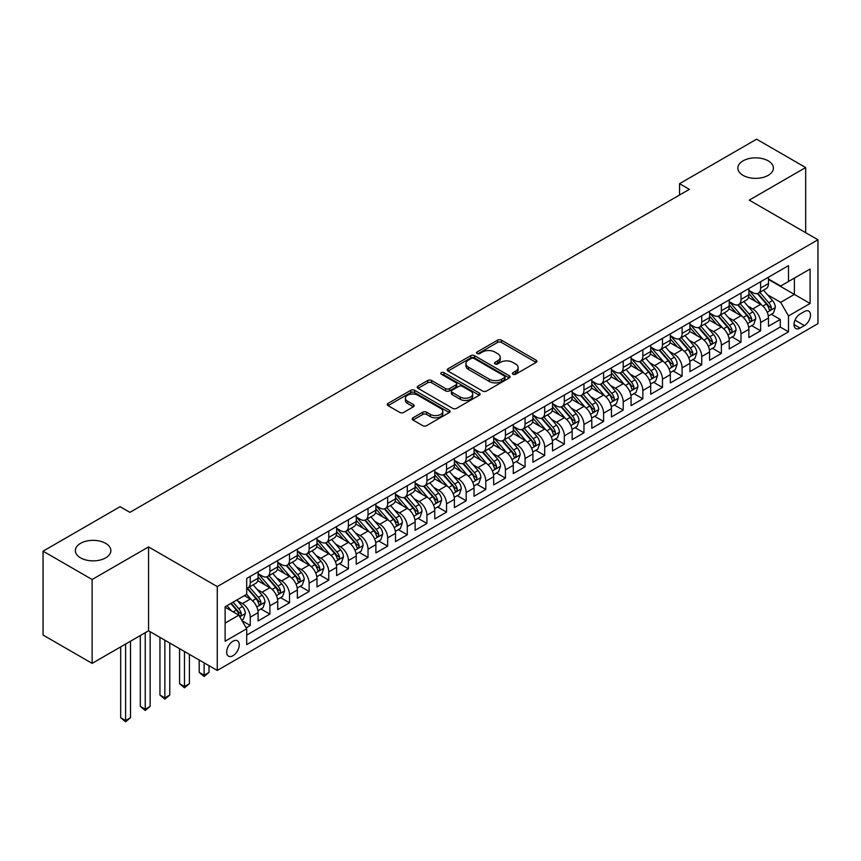 <?xml version="1.0" encoding="UTF-8"?>
<svg xmlns="http://www.w3.org/2000/svg" width="861" height="861" viewBox="0 0 861 861"><rect width="100%" height="100%" fill="white"/><g stroke="black" fill="none" stroke-linecap="round" stroke-linejoin="round"><path stroke-width="1.29" d="M512.952 374.234A1.905 1.098 0 0 0 515.653 374.234L536.123 362.416A2.723 1.571 0 0 0 536.92 361.297A2.723 1.571 0 0 0 536.123 360.189L501.436 340.16A2.723 1.571 0 0 0 497.583 340.16L477.112 351.988A1.905 1.098 0 0 0 476.553 352.762A1.905 1.098 0 0 0 477.112 353.537A1.905 1.098 0 0 0 479.814 353.537L482.461 352.009A8.718 5.037 0 0 1 494.795 352.009L497.68 353.677A8.718 5.037 0 0 1 500.241 357.24A8.718 5.037 0 0 1 497.68 360.802L495.032 362.33A1.905 1.098 0 0 0 494.472 363.105A1.905 1.098 0 0 0 495.032 363.891A1.905 1.098 0 0 0 497.733 363.891L500.381 362.363A8.718 5.037 0 0 1 512.715 362.363L515.599 364.031A8.718 5.037 0 0 1 518.161 367.582A8.718 5.037 0 0 1 515.599 371.145L512.952 372.673A1.905 1.098 0 0 0 512.392 373.459A1.905 1.098 0 0 0 512.952 374.234L512.952 372.673M105.666 543.356A17.769 10.257 0 0 0 86.304 541.128A17.769 10.257 0 0 0 75.337 550.599A17.769 10.257 0 0 0 80.547 557.853A17.769 10.257 0 0 0 99.908 560.08A17.769 10.257 0 0 0 110.875 550.599A17.769 10.257 0 0 0 105.666 543.356M768.184 160.846A17.769 10.257 0 0 0 748.822 158.628A17.769 10.257 0 0 0 737.855 168.099A17.769 10.257 0 0 0 743.065 175.353A17.769 10.257 0 0 0 762.426 177.581A17.769 10.257 0 0 0 773.393 168.099A17.769 10.257 0 0 0 768.184 160.846M232.976 655.727A8.879 5.134 120 0 0 238.777 647.892A8.879 5.134 120 0 0 237.41 640.778A8.879 5.134 120 0 0 232.976 641.219A8.879 5.134 120 0 0 227.164 649.043A8.879 5.134 120 0 0 228.531 656.157A8.879 5.134 120 0 0 232.976 655.727M413 417.811A2.723 1.571 0 0 0 412.204 418.93A2.723 1.571 0 0 0 413 420.039L422.729 425.657A2.723 1.571 0 0 0 426.582 425.657L449.324 412.527A2.723 1.571 0 0 0 450.12 411.418A2.723 1.571 0 0 0 449.324 410.299L414.636 390.281A2.723 1.571 0 0 0 410.783 390.281L388.042 403.411A2.723 1.571 0 0 0 387.246 404.519A2.723 1.571 0 0 0 388.042 405.628L399.795 412.419A2.723 1.571 0 0 0 403.658 412.419L413.388 406.801A2.723 1.571 0 0 0 414.184 405.692A2.723 1.571 0 0 0 413.388 404.573L407.554 401.204A7.286 4.208 0 0 1 405.423 398.234A7.286 4.208 0 0 1 409.922 394.349A7.286 4.208 0 0 1 417.865 395.253L440.692 408.437A7.286 4.208 0 0 1 442.834 411.418A7.286 4.208 0 0 1 438.335 415.303A7.286 4.208 0 0 1 430.392 414.389L426.582 412.193A2.723 1.571 0 0 0 422.729 412.193L413 417.811L413 420.039L422.729 414.464L422.729 412.193M148.566 546.918L92.127 579.507L43.05 551.169L43.05 635.041L92.127 663.368L148.566 630.79L217.263 670.45L217.263 586.589L148.566 546.918L148.566 630.79M805.681 232.707L805.681 167.54L749.242 200.118L817.95 239.788L217.263 586.589M805.681 167.54L756.604 139.202L679.555 183.684L679.555 195.016M43.05 551.169L120.099 506.688L129.914 512.349L689.37 189.355L679.555 183.684M482.655 391.055A2.723 1.571 0 0 0 486.508 391.055L509.238 377.936A2.723 1.571 0 0 0 510.046 376.817A2.723 1.571 0 0 0 509.238 375.708L474.562 355.679A2.723 1.571 0 0 0 470.709 355.679L447.968 368.809A2.723 1.571 0 0 0 447.171 369.918A2.723 1.571 0 0 0 447.968 371.037L482.655 391.055M442.08 374.643A1.905 1.098 0 0 1 444.018 374.912L444.018 372.652L479.286 393.003A2.723 1.571 0 0 1 480.083 394.123A2.723 1.571 0 0 1 479.286 395.231L456.545 408.362A2.723 1.571 0 0 1 452.692 408.362L418.005 388.333L418.005 386.105A2.723 1.571 0 0 0 417.208 387.224A2.723 1.571 0 0 0 418.005 388.333M418.005 386.105L427.734 380.487A2.723 1.571 0 0 1 431.587 380.487L445.654 388.612A2.723 1.571 0 0 0 449.507 388.612L455.964 384.889A2.723 1.571 0 0 0 456.76 383.769A2.723 1.571 0 0 0 455.964 382.661L441.327 374.201A1.905 1.098 0 0 1 440.767 373.426A1.905 1.098 0 0 1 441.941 372.404A1.905 1.098 0 0 1 444.018 372.652M246.171 627.809L250.25 625.463L242.102 620.759M237.464 600.741L242.393 603.583A11.107 6.414 60 0 1 250.25 617.186L258.096 612.655L258.096 620.932L269.88 614.13L260.948 608.975M257.095 589.408L262.024 592.25A11.107 6.414 60 0 1 269.88 605.853L277.726 601.322L277.726 609.599L289.511 602.797L280.578 597.642M276.725 578.075L281.655 580.917A11.107 6.414 60 0 1 289.511 594.52L297.357 589.989L297.357 598.266L309.131 591.464L300.209 586.309M296.356 566.742L301.285 569.584A11.107 6.414 60 0 1 309.131 583.188L316.988 578.657L316.988 586.933L328.762 580.131L319.84 574.976M315.987 555.41L320.916 558.251A11.107 6.414 60 0 1 328.762 571.855L336.619 567.324L336.619 575.6L348.393 568.798L339.46 563.643M335.618 544.077L340.547 546.918A11.107 6.414 60 0 1 348.393 560.522L356.25 555.991L356.25 564.256L368.024 557.465L359.091 552.299M355.249 532.744L360.178 535.585A11.107 6.414 60 0 1 368.024 549.189L375.88 544.658L375.88 552.923L387.654 546.132L378.722 540.966M374.879 521.411L379.809 524.252A11.107 6.414 60 0 1 387.654 537.856L395.511 533.325L395.511 541.591L407.285 534.799L398.352 529.633M394.51 510.078L399.439 512.919A11.107 6.414 60 0 1 407.285 526.523L415.142 521.992L415.142 530.258L426.916 523.466L417.983 518.3M414.141 498.745L419.07 501.586A11.107 6.414 60 0 1 426.916 515.19L434.773 510.659L434.773 518.925L446.547 512.123L437.614 506.968M433.772 487.412L438.69 490.253A11.107 6.414 60 0 1 446.547 503.857L454.404 499.326L454.404 507.592L466.178 500.79L457.245 495.635M453.392 476.079L458.321 478.92A11.107 6.414 60 0 1 466.178 492.524L474.034 487.983L474.034 496.259L485.808 489.457L476.876 484.302M473.023 464.746L477.952 467.588A11.107 6.414 60 0 1 485.808 481.191L493.665 476.65L493.665 484.926L505.439 478.124L496.506 472.969M492.653 453.413L497.583 456.255A11.107 6.414 60 0 1 505.439 469.858L513.285 465.317L513.285 473.593L525.07 466.791L516.137 461.636M512.284 442.08L517.213 444.922A11.107 6.414 60 0 1 525.07 458.526L532.916 453.984L532.916 462.26L544.701 455.458L535.768 450.303M531.915 430.737L536.844 433.589A11.107 6.414 60 0 1 544.701 447.193L552.547 442.651L552.547 450.927L564.332 444.125L555.399 438.97M551.546 419.404L556.475 422.256A11.107 6.414 60 0 1 564.332 435.849L572.178 431.318L572.178 439.594L583.962 432.792L575.03 427.637M571.177 408.071L576.106 410.923A11.107 6.414 60 0 1 583.962 424.516L591.808 419.985L591.808 428.261L603.593 421.459L594.66 416.304M590.807 396.738L595.737 399.59A11.107 6.414 60 0 1 603.593 413.183L611.439 408.652L611.439 416.928L623.224 410.127L614.291 404.971M610.438 385.405L615.367 388.257A11.107 6.414 60 0 1 623.224 401.85L631.07 397.319L631.07 405.596L642.844 398.794L633.922 393.638M630.069 374.072L634.998 376.924A11.107 6.414 60 0 1 642.844 390.517L650.701 385.986L650.701 394.263L662.475 387.461L653.553 382.306M649.7 362.739L654.629 365.591A11.107 6.414 60 0 1 662.475 379.184L670.332 374.653L670.332 382.93L682.106 376.128L673.173 370.973M669.331 351.406L674.26 354.258A11.107 6.414 60 0 1 682.106 367.851L689.962 363.32L689.962 371.597L701.737 364.795L692.804 359.64M688.961 340.073L693.891 342.926A11.107 6.414 60 0 1 701.737 356.519L709.593 351.988L709.593 360.264L721.367 353.462L712.434 348.307M708.592 328.741L713.521 331.582A11.107 6.414 60 0 1 721.367 345.186L729.224 340.655L729.224 348.931L740.998 342.129L732.065 336.974M728.223 317.408L733.152 320.249A11.107 6.414 60 0 1 740.998 333.853L748.855 329.322L748.855 337.598L760.629 330.796L760.629 322.52A11.107 6.414 -120 0 0 752.783 308.916L747.854 306.075M751.696 325.641L760.629 330.796M258.096 612.655A11.107 6.414 -120 0 0 250.25 599.052L244.352 595.651M277.726 601.322A11.107 6.414 -120 0 0 269.88 587.719L257.74 580.712M297.357 589.989A11.107 6.414 -120 0 0 289.511 576.386L277.371 569.379M316.988 578.657A11.107 6.414 -120 0 0 309.131 565.053L297.002 558.046M336.619 567.324A11.107 6.414 -120 0 0 328.762 553.72L316.622 546.713M356.25 555.991A11.107 6.414 -120 0 0 348.393 542.387L336.253 535.381M375.88 544.658A11.107 6.414 -120 0 0 368.024 531.054L355.884 524.048M395.511 533.325A11.107 6.414 -120 0 0 387.654 519.721L375.514 512.715M415.142 521.992A11.107 6.414 -120 0 0 407.285 508.388L395.145 501.382M434.773 510.659A11.107 6.414 -120 0 0 426.916 497.055L414.776 490.049M454.404 499.326A11.107 6.414 -120 0 0 446.547 485.722L434.407 478.716M474.034 487.983A11.107 6.414 -120 0 0 466.178 474.389L454.038 467.383M493.665 476.65A11.107 6.414 -120 0 0 485.808 463.057L473.668 456.05M513.285 465.317A11.107 6.414 -120 0 0 505.439 451.724L493.299 444.717M532.916 453.984A11.107 6.414 -120 0 0 525.07 440.391L512.93 433.374M552.547 442.651A11.107 6.414 -120 0 0 544.701 429.058L532.561 422.041M572.178 431.318A11.107 6.414 -120 0 0 564.332 417.725L552.192 410.708M591.808 419.985A11.107 6.414 -120 0 0 583.962 406.392L571.822 399.375M611.439 408.652A11.107 6.414 -120 0 0 603.593 395.059L591.453 388.042M631.07 397.319A11.107 6.414 -120 0 0 623.224 383.715L611.084 376.709M650.701 385.986A11.107 6.414 -120 0 0 642.844 372.382L630.704 365.376M670.332 374.653A11.107 6.414 -120 0 0 662.475 361.05L650.335 354.043M689.962 363.32A11.107 6.414 -120 0 0 682.106 349.717L669.966 342.71M709.593 351.988A11.107 6.414 -120 0 0 701.737 338.384L689.596 331.377M729.224 340.655A11.107 6.414 -120 0 0 721.367 327.051L709.227 320.044M748.855 329.322A11.107 6.414 -120 0 0 740.998 315.718L728.858 308.712M804.4 311.531L800.084 314.017A8.61 4.972 120 0 0 794.466 321.605A8.61 4.972 120 0 0 795.779 328.504A8.61 4.972 120 0 0 800.084 328.073L804.4 325.576A8.61 4.972 120 0 0 810.029 318A8.61 4.972 120 0 0 808.705 311.101A8.61 4.972 120 0 0 804.4 311.531M217.263 670.45L817.95 323.65L817.95 239.788M225.119 623.084L238.863 615.152L246.709 628.745L246.709 644.62L788.504 331.819L788.504 315.944L780.658 302.351L767.485 294.742M246.709 628.745L225.119 641.219L225.119 606.757L246.709 594.294L246.709 578.431L788.504 265.629L788.504 281.493L810.093 269.03L810.093 303.481L788.504 315.944M258.096 573.663L262.024 575.934A11.107 6.414 60 0 0 267.577 576.483L275.434 571.952A11.107 6.414 -120 0 0 277.726 566.872L277.726 560.522M277.726 562.33L281.655 564.601A11.107 6.414 60 0 0 287.208 565.15L295.054 560.619A11.107 6.414 -120 0 0 297.357 555.539L297.357 549.189M297.357 550.997L301.285 553.268A11.107 6.414 60 0 0 306.839 553.817L314.685 549.286A11.107 6.414 -120 0 0 316.988 544.206L316.988 537.856M316.988 539.664L320.916 541.935A11.107 6.414 60 0 0 326.47 542.484L334.316 537.953A11.107 6.414 -120 0 0 336.619 532.862L336.619 526.523M336.619 528.331L340.547 530.602A11.107 6.414 60 0 0 346.1 531.151L353.946 526.62A11.107 6.414 -120 0 0 356.25 521.529L356.25 515.19M356.25 516.998L360.178 519.269A11.107 6.414 60 0 0 365.731 519.818L373.577 515.287A11.107 6.414 -120 0 0 375.88 510.196L375.88 503.857M375.88 505.665L379.809 507.936A11.107 6.414 60 0 0 385.362 508.485L393.208 503.954A11.107 6.414 -120 0 0 395.511 498.863L395.511 492.524M395.511 494.332L399.439 496.603A11.107 6.414 60 0 0 404.993 497.152L412.839 492.621A11.107 6.414 -120 0 0 415.142 487.53L415.142 481.191M415.142 482.999L419.07 485.27A11.107 6.414 60 0 0 424.613 485.819L432.47 481.288A11.107 6.414 -120 0 0 434.773 476.198L434.773 469.858M434.773 471.667L438.69 473.937A11.107 6.414 60 0 0 444.244 474.486L452.1 469.955A11.107 6.414 -120 0 0 454.404 464.865L454.404 458.526M454.404 460.334L458.321 462.605A11.107 6.414 60 0 0 463.875 463.153L471.731 458.622A11.107 6.414 -120 0 0 474.034 453.532L474.034 447.182M474.034 449.001L477.952 451.272A11.107 6.414 60 0 0 483.505 451.821L491.362 447.279A11.107 6.414 -120 0 0 493.665 442.199L493.665 435.849M493.665 437.668L497.583 439.939A11.107 6.414 60 0 0 503.136 440.488L510.993 435.946A11.107 6.414 -120 0 0 513.285 430.866L513.285 424.516M513.285 426.335L517.213 428.606A11.107 6.414 60 0 0 522.767 429.155L530.624 424.613A11.107 6.414 -120 0 0 532.916 419.533L532.916 413.183M532.916 415.002L536.844 417.262A11.107 6.414 60 0 0 542.398 417.822L550.254 413.28A11.107 6.414 -120 0 0 552.547 408.2L552.547 401.85M552.547 403.669L556.475 405.929A11.107 6.414 60 0 0 562.029 406.489L569.885 401.947A11.107 6.414 -120 0 0 572.178 396.867L572.178 390.517M572.178 392.336L576.106 394.596A11.107 6.414 60 0 0 581.659 395.145L589.516 390.614A11.107 6.414 -120 0 0 591.808 385.534L591.808 379.184M591.808 381.003L595.737 383.263A11.107 6.414 60 0 0 601.29 383.812L609.136 379.281A11.107 6.414 -120 0 0 611.439 374.201L611.439 367.851M611.439 369.67L615.367 371.93A11.107 6.414 60 0 0 620.921 372.479L628.767 367.948A11.107 6.414 -120 0 0 631.07 362.868L631.07 356.519M631.07 358.337L634.998 360.598A11.107 6.414 60 0 0 640.552 361.146L648.398 356.615A11.107 6.414 -120 0 0 650.701 351.536L650.701 345.186M650.701 347.005L654.629 349.265A11.107 6.414 60 0 0 660.183 349.814L668.028 345.283A11.107 6.414 -120 0 0 670.332 340.203L670.332 333.853M670.332 335.672L674.26 337.932A11.107 6.414 60 0 0 679.813 338.481L687.659 333.95A11.107 6.414 -120 0 0 689.962 328.87L689.962 322.52M689.962 324.339L693.891 326.599A11.107 6.414 60 0 0 699.444 327.148L707.29 322.617A11.107 6.414 -120 0 0 709.593 317.537L709.593 311.187M709.593 312.995L713.521 315.266A11.107 6.414 60 0 0 719.075 315.815L726.921 311.284A11.107 6.414 -120 0 0 729.224 306.204L729.224 299.854M729.224 301.662L733.152 303.933A11.107 6.414 60 0 0 738.695 304.482L746.552 299.951A11.107 6.414 -120 0 0 748.855 294.871L748.855 288.521M246.709 635.095L780.26 327.051L780.26 319.463L768.486 326.265L768.486 317.989A11.107 6.414 -120 0 0 760.629 304.385L748.489 297.379M748.855 290.329L752.783 292.6A11.107 6.414 -120 0 0 758.326 293.149A11.107 6.414 -120 0 0 760.629 288.069L760.629 281.719M758.326 293.149L766.182 288.618A11.107 6.414 -120 0 0 768.486 283.538L768.486 277.188M250.25 576.386L250.25 582.736A11.107 6.414 60 0 1 247.946 587.815A11.107 6.414 60 0 1 246.709 588.267M247.946 587.815L255.803 583.284A11.107 6.414 -120 0 0 258.096 578.205L258.096 571.855M269.88 565.053L269.88 571.403A11.107 6.414 60 0 1 267.577 576.483M289.511 553.72L289.511 560.07A11.107 6.414 60 0 1 287.208 565.15M309.131 542.387L309.131 548.737A11.107 6.414 60 0 1 306.839 553.817M328.762 531.054L328.762 537.404A11.107 6.414 60 0 1 326.47 542.484M348.393 519.721L348.393 526.071A11.107 6.414 60 0 1 346.1 531.151M368.024 508.388L368.024 514.738A11.107 6.414 60 0 1 365.731 519.818M387.654 497.055L387.654 503.405A11.107 6.414 60 0 1 385.362 508.485M407.285 485.722L407.285 492.072A11.107 6.414 60 0 1 404.993 497.152M426.916 474.389L426.916 480.729A11.107 6.414 60 0 1 424.613 485.819M446.547 463.057L446.547 469.396A11.107 6.414 60 0 1 444.244 474.486M466.178 451.724L466.178 458.063A11.107 6.414 60 0 1 463.875 463.153M485.808 440.391L485.808 446.73A11.107 6.414 60 0 1 483.505 451.821M505.439 429.058L505.439 435.397A11.107 6.414 60 0 1 503.136 440.488M525.07 417.725L525.07 424.064A11.107 6.414 60 0 1 522.767 429.155M544.701 406.392L544.701 412.731A11.107 6.414 60 0 1 542.398 417.822M564.332 395.048L564.332 401.398A11.107 6.414 60 0 1 562.029 406.489M583.962 383.715L583.962 390.065A11.107 6.414 60 0 1 581.659 395.145M603.593 372.382L603.593 378.732A11.107 6.414 60 0 1 601.29 383.812M623.224 361.05L623.224 367.399A11.107 6.414 60 0 1 620.921 372.479M642.844 349.717L642.844 356.067A11.107 6.414 60 0 1 640.552 361.146M662.475 338.384L662.475 344.734A11.107 6.414 60 0 1 660.183 349.814M682.106 327.051L682.106 333.401A11.107 6.414 60 0 1 679.813 338.481M701.737 315.718L701.737 322.068A11.107 6.414 60 0 1 699.444 327.148M721.367 304.385L721.367 310.735A11.107 6.414 60 0 1 719.075 315.815M740.998 293.052L740.998 299.402A11.107 6.414 60 0 1 738.695 304.482M740.998 333.853L740.998 342.129M721.367 345.186L721.367 353.462M701.737 356.519L701.737 364.795M682.106 367.851L682.106 376.128M662.475 379.184L662.475 387.461M642.844 390.517L642.844 398.794M623.224 401.85L623.224 410.127M603.593 413.183L603.593 421.459M583.962 424.516L583.962 432.792M564.332 435.849L564.332 444.125M544.701 447.193L544.701 455.458M525.07 458.526L525.07 466.791M505.439 469.858L505.439 478.124M485.808 481.191L485.808 489.457M466.178 492.524L466.178 500.79M446.547 503.857L446.547 512.123M426.916 515.19L426.916 523.466M407.285 526.523L407.285 534.799M387.654 537.856L387.654 546.132M368.024 549.189L368.024 557.465M348.393 560.522L348.393 568.798M328.762 571.855L328.762 580.131M309.131 583.188L309.131 591.464M289.511 594.52L289.511 602.797M269.88 605.853L269.88 614.13M250.25 617.186L250.25 625.463M238.863 615.152L225.119 607.209M780.658 302.351L794.391 294.419L794.391 278.092L810.093 269.03M768.486 279.459L810.093 303.481M768.486 278.996L780.658 286.024L788.504 281.493M92.127 579.507L92.127 663.368M771.327 314.308L780.26 319.463M780.26 327.051L788.504 331.819M513.716 374.503L515.599 373.416A8.718 5.037 0 0 0 518.161 369.853L518.161 367.582M500.241 357.24L500.241 359.511A8.718 5.037 0 0 1 497.68 363.062L495.796 364.16M536.091 362.438L501.436 342.43A2.723 1.571 0 0 0 497.583 342.43L477.877 353.806M509.206 377.957L474.562 357.95A2.723 1.571 0 0 0 470.709 357.95L448.011 371.059L447.968 368.809M504.428 377.602A1.905 1.098 0 0 0 504.987 376.817A1.905 1.098 0 0 0 504.428 376.042L473.98 358.467A1.905 1.098 0 0 0 471.29 358.467L468.492 360.081A8.718 5.037 0 0 0 465.941 363.633A8.718 5.037 0 0 0 468.492 367.195L489.296 379.206A8.718 5.037 0 0 0 501.629 379.206L504.428 377.602L504.428 379.862A1.905 1.098 0 0 0 504.987 379.088L504.987 376.817M465.941 363.633L465.941 365.903A8.718 5.037 0 0 0 468.492 369.466L468.492 367.195M504.428 379.862L501.629 381.477A8.718 5.037 0 0 1 489.296 381.477L468.492 369.466M418.048 388.354L427.734 382.758L427.734 380.487M456.76 383.769L456.76 386.04A2.723 1.571 0 0 1 455.964 387.149L449.507 390.872A2.723 1.571 0 0 1 445.654 390.872L431.587 382.758A2.723 1.571 0 0 0 427.734 382.758M444.018 374.912L479.243 395.253M460.258 397.039A7.286 4.208 0 0 0 468.201 397.954A7.286 4.208 0 0 0 472.7 394.058A7.286 4.208 0 0 0 470.558 391.088L462.518 386.438A2.723 1.571 0 0 0 458.665 386.438L452.208 390.173A2.723 1.571 0 0 0 451.412 391.281A2.723 1.571 0 0 0 452.208 392.39L460.258 397.039L460.258 399.3A7.286 4.208 0 0 0 468.201 400.214A7.286 4.208 0 0 0 472.7 396.329L472.7 394.058M451.412 391.281L451.412 393.552A2.723 1.571 0 0 0 452.208 394.661L452.208 392.39M460.258 399.3L452.208 394.661M442.834 411.418L442.834 413.678A7.286 4.208 0 0 1 438.335 417.574A7.286 4.208 0 0 1 430.392 416.659L426.582 414.464A2.723 1.571 0 0 0 422.729 414.464M405.423 398.234L405.423 400.505A7.286 4.208 0 0 0 407.554 403.475L407.554 401.204M413.345 406.822L407.554 403.475M449.281 412.548L414.636 392.551A2.723 1.571 0 0 0 410.783 392.551L388.085 405.649M768.313 316.041L773.393 313.113L775.352 307.442A7.362 4.251 -120 0 0 772.489 300.543L763.513 290.157M761.716 305.106L751.083 292.794A21.234 12.258 -120 0 0 748.855 290.458M755.883 301.651L749.942 294.763A17.629 10.181 -120 0 0 748.855 293.579M757.325 293.547L766.398 304.051A7.362 4.251 60 0 1 769.024 309.121C770.132 310.595 770.918 310.143 771.381 307.764A7.362 4.251 -120 0 0 768.755 302.695L759.789 292.31M757.863 293.375L767.614 304.665A3.745 2.163 60 0 1 768.55 306.129L771.381 307.764M769.024 309.121L769.562 309.992M748.683 327.374L753.762 324.446L755.721 318.785A7.362 4.251 -120 0 0 752.858 311.876L743.882 301.49M742.096 316.439L731.452 304.127A21.234 12.258 -120 0 0 729.224 301.791M736.263 312.984L730.311 306.096A17.629 10.181 -120 0 0 729.224 304.912M737.705 304.88L746.767 315.384A7.362 4.251 60 0 1 749.393 320.453C750.501 321.928 751.287 321.476 751.75 319.097A7.362 4.251 -120 0 0 749.124 314.028L740.159 303.642M738.232 304.708L747.983 315.998A3.745 2.163 60 0 1 748.93 317.461L751.75 319.097M749.393 320.453L749.931 321.325M729.052 338.707L734.132 335.779L736.09 330.118A7.362 4.251 -120 0 0 733.228 323.209L724.262 312.823M722.465 327.772L711.821 315.46A21.234 12.258 -120 0 0 709.593 313.124M716.632 324.317L710.68 317.429A17.629 10.181 -120 0 0 709.593 316.245M718.074 316.213L727.136 326.717A7.362 4.251 60 0 1 729.762 331.786C730.871 333.272 731.656 332.809 732.119 330.43A7.362 4.251 -120 0 0 729.493 325.361L720.528 314.975M718.601 316.041L728.352 327.331A3.745 2.163 60 0 1 729.299 328.794L732.119 330.43M729.762 331.786L730.3 332.658M709.432 350.04L714.501 347.112L716.46 341.451A7.362 4.251 -120 0 0 713.597 334.542L704.632 324.156M702.834 339.105L692.19 326.793A21.234 12.258 -120 0 0 689.962 324.457M697.001 335.65L691.049 328.762A17.629 10.181 -120 0 0 689.962 327.578M698.443 327.546L707.516 338.05A7.362 4.251 60 0 1 710.131 343.119C711.24 344.604 712.025 344.142 712.488 341.763A7.362 4.251 -120 0 0 709.862 336.694L700.897 326.308M698.971 327.374L708.721 338.664A3.745 2.163 60 0 1 709.668 340.127L712.488 341.763M710.131 343.119L710.669 343.991M689.801 361.372L694.87 358.445L696.829 352.784A7.362 4.251 -120 0 0 693.966 345.874L685.001 335.489M683.203 350.438L672.559 338.125A21.234 12.258 -120 0 0 670.332 335.79M677.37 346.983L671.419 340.095A17.629 10.181 -120 0 0 670.332 338.911M678.812 338.879L687.885 349.383A7.362 4.251 60 0 1 690.5 354.452C691.609 355.937 692.395 355.475 692.857 353.096A7.362 4.251 -120 0 0 690.231 348.027L681.266 337.641M679.34 338.707L689.091 349.996A3.745 2.163 60 0 1 690.038 351.46L692.857 353.096M690.5 354.452L691.039 355.324M670.17 372.705L675.239 369.778L677.198 364.117A7.362 4.251 -120 0 0 674.335 357.207L665.37 346.822M663.573 361.771L652.929 349.458A21.234 12.258 -120 0 0 650.701 347.123M657.739 358.316L651.788 351.428A17.629 10.181 -120 0 0 650.701 350.244M659.182 350.212L668.254 360.716A7.362 4.251 60 0 1 670.87 365.785C671.978 367.27 672.764 366.818 673.227 364.429A7.362 4.251 -120 0 0 670.611 359.36L661.635 348.974M659.709 350.04L669.46 361.329A3.745 2.163 60 0 1 670.407 362.793L673.227 364.429M670.87 365.785L671.408 366.657M650.539 384.038L655.608 381.111L657.567 375.45A7.362 4.251 -120 0 0 654.704 368.54L645.739 358.154M643.942 373.104L633.309 360.791A21.234 12.258 -120 0 0 631.07 358.456M638.109 369.649L632.157 362.761A17.629 10.181 -120 0 0 631.07 361.577M639.551 361.545L648.624 372.049A7.362 4.251 60 0 1 651.239 377.118C652.347 378.603 653.133 378.151 653.596 375.762A7.362 4.251 -120 0 0 650.981 370.693L642.005 360.307M640.078 361.383L649.829 372.662A3.745 2.163 60 0 1 650.776 374.126L653.596 375.762M651.239 377.118L651.777 377.99M630.909 395.371L635.978 392.444L637.936 386.783A7.362 4.251 -120 0 0 635.074 379.873L626.108 369.487M624.311 384.436L613.678 372.124A21.234 12.258 -120 0 0 611.439 369.789M618.478 380.982L612.526 374.094A17.629 10.181 -120 0 0 611.439 372.91M619.92 372.878L628.993 383.382A7.362 4.251 60 0 1 631.619 388.451C632.717 389.936 633.502 389.484 633.965 387.095A7.362 4.251 -120 0 0 631.35 382.026L622.374 371.64M620.447 372.716L630.198 383.995A3.745 2.163 60 0 1 631.145 385.459L633.965 387.095M631.619 388.451L632.146 389.323M611.278 406.704L616.347 403.777L618.306 398.116A7.362 4.251 -120 0 0 615.443 391.206L606.478 380.82M604.68 395.769L594.047 383.457A21.234 12.258 -120 0 0 591.808 381.122M598.847 392.315L592.895 385.427A17.629 10.181 -120 0 0 591.808 384.243M600.289 384.221L609.362 394.715A7.362 4.251 60 0 1 611.988 399.784C613.086 401.269 613.871 400.817 614.334 398.428A7.362 4.251 -120 0 0 611.719 393.359L602.743 382.973M600.827 384.049L610.567 395.328A3.745 2.163 60 0 1 611.514 396.792L614.334 398.428M611.988 399.784L612.515 400.656M591.647 418.048L596.716 415.11L598.686 409.449A7.362 4.251 -120 0 0 595.812 402.539L586.847 392.153M585.049 407.102L574.416 394.79A21.234 12.258 -120 0 0 572.178 392.455M579.216 403.648L573.265 396.76A17.629 10.181 -120 0 0 572.178 395.576M580.658 395.554L589.731 406.048A7.362 4.251 60 0 1 592.357 411.117C593.455 412.602 594.241 412.15 594.703 409.761A7.362 4.251 -120 0 0 592.088 404.692L583.112 394.306M581.197 395.382L590.937 406.661A3.745 2.163 60 0 1 591.884 408.125L594.703 409.761M592.357 411.117L592.885 411.988M572.016 429.381L577.085 426.443L579.055 420.781A7.362 4.251 -120 0 0 576.181 413.872L567.216 403.486M565.419 418.435L554.785 406.123A21.234 12.258 -120 0 0 552.547 403.787M559.585 414.98L553.634 408.092A17.629 10.181 -120 0 0 552.547 406.909M561.028 406.887L570.1 417.391A7.362 4.251 60 0 1 572.726 422.45C573.824 423.935 574.61 423.483 575.083 421.094A7.362 4.251 -120 0 0 572.457 416.024L563.481 405.639M561.566 406.715L571.306 417.994A3.745 2.163 60 0 1 572.253 419.468L575.083 421.094M572.726 422.45L573.254 423.321M552.385 440.714L557.454 437.786L559.424 432.114A7.362 4.251 -120 0 0 556.55 425.205L547.585 414.819M545.788 429.768L535.155 417.456A21.234 12.258 -120 0 0 532.916 415.12M539.955 426.313L534.003 419.425A17.629 10.181 -120 0 0 532.916 418.242M541.397 418.22L550.47 428.724A7.362 4.251 60 0 1 553.096 433.783C554.193 435.268 554.979 434.816 555.453 432.426A7.362 4.251 -120 0 0 552.827 427.357L543.861 416.972M541.935 418.048L551.675 429.327A3.745 2.163 60 0 1 552.622 430.801L555.453 432.426M553.096 433.783L553.623 434.654M532.755 452.047L537.824 449.119L539.793 443.447A7.362 4.251 -120 0 0 536.93 436.538L527.954 426.152M526.157 441.101L515.524 428.789A21.234 12.258 -120 0 0 513.285 426.453M520.324 437.646L514.372 430.758A17.629 10.181 -120 0 0 513.285 429.574M521.766 429.553L530.839 440.057A7.362 4.251 60 0 1 533.465 445.115C534.573 446.601 535.348 446.149 535.822 443.759A7.362 4.251 -120 0 0 533.196 438.69L524.231 428.304M522.304 429.381L532.044 440.66A3.745 2.163 60 0 1 532.991 442.134L535.822 443.759M533.465 445.115L534.003 445.998M513.124 463.379L518.193 460.452L520.162 454.78A7.362 4.251 -120 0 0 517.3 447.871L508.324 437.485M506.526 452.434L495.893 440.122A21.234 12.258 -120 0 0 493.665 437.786M500.693 448.979L494.741 442.091A17.629 10.181 -120 0 0 493.665 440.907M502.135 440.886L511.208 451.39A7.362 4.251 60 0 1 513.834 456.459C514.943 457.934 515.728 457.482 516.191 455.092A7.362 4.251 -120 0 0 513.565 450.023L504.6 439.637M502.673 440.714L512.424 451.993A3.745 2.163 60 0 1 513.36 453.467L516.191 455.092M513.834 456.459L514.372 457.331M493.493 474.712L498.573 471.785L500.532 466.113A7.362 4.251 -120 0 0 497.669 459.204L488.693 448.818M486.895 463.767L476.262 451.455A21.234 12.258 -120 0 0 474.034 449.119M481.062 460.312L475.121 453.424A17.629 10.181 -120 0 0 474.034 452.24M482.504 452.219L491.577 462.723A7.362 4.251 60 0 1 494.203 467.792C495.312 469.267 496.097 468.815 496.56 466.425A7.362 4.251 -120 0 0 493.934 461.356L484.969 450.97M483.043 452.047L492.793 463.326A3.745 2.163 60 0 1 493.73 464.8L496.56 466.425M494.203 467.792L494.741 468.664M473.862 486.045L478.942 483.118L480.901 477.446A7.362 4.251 -120 0 0 478.038 470.536L469.062 460.151M467.265 475.111L456.631 462.787A21.234 12.258 -120 0 0 454.404 460.452M461.431 471.645L455.491 464.757A17.629 10.181 -120 0 0 454.404 463.573M462.874 463.552L471.946 474.056A7.362 4.251 60 0 1 474.572 479.125C475.681 480.599 476.467 480.147 476.929 477.758A7.362 4.251 -120 0 0 474.303 472.689L465.338 462.314M463.412 463.379L473.163 474.669A3.745 2.163 60 0 1 474.099 476.133L476.929 477.758M474.572 479.125L475.111 479.997M454.231 497.378L459.311 494.451L461.27 488.779A7.362 4.251 -120 0 0 458.407 481.869L449.431 471.484M447.634 486.443L437.001 474.12A21.234 12.258 -120 0 0 434.773 471.785M441.801 482.978L435.86 476.09A17.629 10.181 -120 0 0 434.773 474.906M443.243 474.885L452.316 485.389A7.362 4.251 60 0 1 454.942 490.458C456.05 491.932 456.836 491.48 457.299 489.091A7.362 4.251 -120 0 0 454.673 484.022L445.707 473.647M443.781 474.712L453.532 486.002A3.745 2.163 60 0 1 454.468 487.466L457.299 489.091M454.942 490.458L455.48 491.33M434.601 508.711L439.68 505.784L441.639 500.112A7.362 4.251 -120 0 0 438.776 493.202L429.8 482.827M428.003 497.776L417.37 485.453A21.234 12.258 -120 0 0 415.142 483.118M422.17 494.311L416.229 487.423A17.629 10.181 -120 0 0 415.142 486.239M423.612 486.217L432.685 496.722A7.362 4.251 60 0 1 435.311 501.791C436.419 503.265 437.205 502.813 437.668 500.424A7.362 4.251 -120 0 0 435.042 495.355L426.077 484.98M424.15 486.045L433.901 497.335A3.745 2.163 60 0 1 434.848 498.799L437.668 500.424M435.311 501.791L435.849 502.663M414.97 520.044L420.05 517.117L422.008 511.445A7.362 4.251 -120 0 0 419.146 504.535L410.18 494.16M408.383 509.109L397.739 496.786A21.234 12.258 -120 0 0 395.511 494.451M402.55 505.655L396.598 498.767A17.629 10.181 -120 0 0 395.511 497.572M403.992 497.55L413.054 508.055A7.362 4.251 60 0 1 415.68 513.124C416.789 514.598 417.574 514.146 418.037 511.757A7.362 4.251 -120 0 0 415.411 506.688L406.446 496.313M404.519 497.378L414.27 508.668A3.745 2.163 60 0 1 415.217 510.132L418.037 511.757M415.68 513.124L416.218 513.995M395.339 531.377L400.419 528.45L402.378 522.778A7.362 4.251 -120 0 0 399.515 515.868L390.55 505.493M388.752 520.442L378.108 508.119A21.234 12.258 -120 0 0 375.88 505.784M382.919 516.987L376.967 510.099A17.629 10.181 -120 0 0 375.88 508.916M384.361 508.883L393.434 519.387A7.362 4.251 60 0 1 396.049 524.457C397.158 525.931 397.943 525.479 398.406 523.09A7.362 4.251 -120 0 0 395.78 518.031L386.815 507.646M384.889 508.711L394.639 520.001A3.745 2.163 60 0 1 395.586 521.465L398.406 523.09M396.049 524.457L396.587 525.328M375.719 542.71L380.788 539.782L382.747 534.111A7.362 4.251 -120 0 0 379.884 527.212L370.919 516.826M369.121 531.775L358.477 519.452A21.234 12.258 -120 0 0 356.25 517.127M363.288 528.32L357.337 521.432A17.629 10.181 -120 0 0 356.25 520.248M364.73 520.216L373.803 530.72A7.362 4.251 60 0 1 376.418 535.79C377.527 537.264 378.313 536.812 378.775 534.423A7.362 4.251 -120 0 0 376.149 529.364L367.184 518.979M365.258 520.044L375.009 531.334A3.745 2.163 60 0 1 375.956 532.798L378.775 534.423M376.418 535.79L376.957 536.661M356.088 554.043L361.157 551.115L363.116 545.443A7.362 4.251 -120 0 0 360.253 538.545L351.288 528.159M349.491 543.108L338.847 530.785A21.234 12.258 -120 0 0 336.619 528.46M343.657 539.653L337.706 532.765A17.629 10.181 -120 0 0 336.619 531.581M345.1 531.549L354.172 542.053A7.362 4.251 60 0 1 356.788 547.122C357.896 548.597 358.682 548.145 359.145 545.756A7.362 4.251 -120 0 0 356.529 540.697L347.553 530.311M345.627 531.377L355.378 542.667A3.745 2.163 60 0 1 356.325 544.13L359.145 545.756M356.788 547.122L357.326 547.994M336.457 565.376L341.526 562.448L343.485 556.776A7.362 4.251 -120 0 0 340.622 549.878L331.657 539.492M329.86 554.441L319.216 542.129A21.234 12.258 -120 0 0 316.988 539.793M324.027 550.986L318.075 544.098A17.629 10.181 -120 0 0 316.988 542.914M325.469 542.882L334.542 553.386A7.362 4.251 60 0 1 337.157 558.455C338.265 559.93 339.051 559.478 339.514 557.099A7.362 4.251 -120 0 0 336.899 552.03L327.923 541.644M325.996 542.71L335.747 554A3.745 2.163 60 0 1 336.694 555.463L339.514 557.099M337.157 558.455L337.695 559.327M316.826 576.709L321.896 573.781L323.854 568.109A7.362 4.251 -120 0 0 320.992 561.211L312.026 550.825M310.229 565.774L299.596 553.462A21.234 12.258 -120 0 0 297.357 551.126M304.396 562.319L298.444 555.431A17.629 10.181 -120 0 0 297.357 554.247M305.838 554.215L314.911 564.719A7.362 4.251 60 0 1 317.526 569.788C318.635 571.263 319.42 570.811 319.883 568.432A7.362 4.251 -120 0 0 317.268 563.363L308.292 552.977M306.365 554.043L316.116 565.333A3.745 2.163 60 0 1 317.063 566.796L319.883 568.432M317.526 569.788L318.064 570.66M204.111 662.862L204.111 675.218L209.019 672.387L209.019 665.693M209.019 672.387L204.111 676.466L199.203 672.387L199.203 660.032M199.203 672.387L204.111 675.218L204.111 676.466M297.196 588.041L302.265 585.114L304.224 579.442A7.362 4.251 -120 0 0 301.361 572.543L292.396 562.158M290.598 577.107L279.965 564.794A21.234 12.258 -120 0 0 277.726 562.459M284.765 573.652L278.813 566.764A17.629 10.181 -120 0 0 277.726 565.58M286.207 565.548L295.28 576.052A7.362 4.251 60 0 1 297.906 581.121C299.004 582.596 299.789 582.144 300.252 579.765A7.362 4.251 -120 0 0 297.637 574.696L288.661 564.31M286.735 565.376L296.485 576.666A3.745 2.163 60 0 1 297.432 578.129L300.252 579.765M297.906 581.121L298.433 581.993M184.48 651.529L184.48 686.551L189.388 683.72L189.388 654.36M189.388 683.72L184.48 687.799L179.572 683.72L179.572 648.699M179.572 683.72L184.48 686.551L184.48 687.799M277.565 599.374L282.634 596.447L284.593 590.786A7.362 4.251 -120 0 0 281.73 583.876L272.765 573.491M270.967 588.44L260.334 576.127A21.234 12.258 -120 0 0 258.096 573.792M265.134 584.985L259.183 578.097A17.629 10.181 -120 0 0 258.096 576.913M266.576 576.881L275.649 587.385A7.362 4.251 60 0 1 278.275 592.454C279.373 593.929 280.159 593.477 280.621 591.098A7.362 4.251 -120 0 0 278.006 586.029L269.03 575.643M267.114 576.709L276.855 587.998A3.745 2.163 60 0 1 277.802 589.462L280.621 591.098M278.275 592.454L278.803 593.326M164.86 640.197L164.86 697.884L169.768 695.053L169.768 643.027M169.768 695.053L164.86 699.132L159.952 695.053L159.952 637.366M159.952 695.053L164.86 697.884L164.86 699.132M257.934 610.707L263.003 607.78L264.973 602.119A7.362 4.251 -120 0 0 262.099 595.209L253.134 584.823M251.337 599.773L246.644 594.338M245.503 596.318L244.739 595.435M246.946 588.214L256.018 598.718A7.362 4.251 60 0 1 258.644 603.787C259.742 605.272 260.528 604.809 261.001 602.431A7.362 4.251 -120 0 0 258.375 597.362L249.399 586.976M247.484 588.041L257.224 599.331A3.745 2.163 60 0 1 258.171 600.795L261.001 602.431M258.644 603.787L259.172 604.659M145.229 632.717L145.229 709.216L150.137 706.386L150.137 631.694M150.137 706.386L145.229 710.465L140.321 706.386L140.321 635.547M140.321 706.386L145.229 709.216L145.229 710.465M241.704 620.081L243.372 619.113L245.342 613.452A7.362 4.251 -120 0 0 242.468 606.542L236.829 599.999M231.555 610.933L227.013 605.67M225.873 607.651L225.119 606.779M230.737 603.518L236.388 610.051A7.362 4.251 60 0 1 239.014 615.12C240.111 616.605 240.897 616.142 241.371 613.764A7.362 4.251 -120 0 0 238.745 608.695L233.094 602.151M231.2 603.249L237.593 610.664A3.745 2.163 60 0 1 238.54 612.128L241.371 613.764M239.014 615.12L239.541 615.992M125.598 644.05L125.598 720.549L130.506 717.719L130.506 641.219M130.506 717.719L125.598 721.798L120.691 717.719L120.691 646.88M120.691 717.719L125.598 720.549L125.598 721.798M242.393 603.583L250.25 599.052M262.024 592.25L269.88 587.719M281.655 580.917L289.511 576.386M301.285 569.584L309.131 565.053M320.916 558.251L328.762 553.72M340.547 546.918L348.393 542.387M360.178 535.585L368.024 531.054M379.809 524.252L387.654 519.721M399.439 512.919L407.285 508.388M419.07 501.586L426.916 497.055M438.69 490.253L446.547 485.722M458.321 478.92L466.178 474.389M477.952 467.588L485.808 463.057M497.583 456.255L505.439 451.724M517.213 444.922L525.07 440.391M536.844 433.589L544.701 429.058M556.475 422.256L564.332 417.725M576.106 410.923L583.962 406.392M595.737 399.59L603.593 395.059M615.367 388.257L623.224 383.715M634.998 376.924L642.844 372.382M654.629 365.591L662.475 361.05M674.26 354.258L682.106 349.717M693.891 342.926L701.737 338.384M713.521 331.582L721.367 327.051M733.152 320.249L740.998 315.718M752.783 308.916L760.629 304.385M760.629 288.069L768.486 283.538M250.25 582.736L258.096 578.205M269.88 571.403L277.726 566.872M289.511 560.07L297.357 555.539M309.131 548.737L316.988 544.206M328.762 537.404L336.619 532.862M348.393 526.071L356.25 521.529M368.024 514.738L375.88 510.196M387.654 503.405L395.511 498.863M407.285 492.072L415.142 487.53M426.916 480.729L434.773 476.198M446.547 469.396L454.404 464.865M466.178 458.063L474.034 453.532M485.808 446.73L493.665 442.199M505.439 435.397L513.285 430.866M525.07 424.064L532.916 419.533M544.701 412.731L552.547 408.2M564.332 401.398L572.178 396.867M583.962 390.065L591.808 385.534M603.593 378.732L611.439 374.201M623.224 367.399L631.07 362.868M642.844 356.067L650.701 351.536M662.475 344.734L670.332 340.203M682.106 333.401L689.962 328.87M701.737 322.068L709.593 317.537M721.367 310.735L729.224 306.204M740.998 299.402L748.855 294.871M760.629 322.52L768.486 317.989M794.994 320.141L804.4 325.576M794.003 324.565L800.084 328.073M515.599 373.416L515.599 371.145M495.032 363.891L495.032 362.33M497.68 363.062L497.68 360.802M477.112 353.537L477.112 351.988M497.583 342.43L497.583 340.16M501.436 342.43L501.436 340.16M536.123 362.416L536.123 360.189M470.709 357.95L470.709 355.679M474.562 357.95L474.562 355.679M509.238 377.936L509.238 375.708M489.296 381.477L489.296 379.206M501.629 381.477L501.629 379.206M431.587 382.758L431.587 380.487M445.654 390.872L445.654 388.612M449.507 390.872L449.507 388.612M455.964 387.149L455.964 384.889M479.286 395.231L479.286 393.003M426.582 414.464L426.582 412.193M430.392 416.659L430.392 414.389M413.388 406.801L413.388 404.573M388.042 405.628L388.042 403.411M410.783 392.551L410.783 390.281M414.636 392.551L414.636 390.281M449.324 412.527L449.324 410.299M767.194 312.274L775.298 307.592M751.083 292.794L752.094 292.202M768.755 302.695L772.489 300.543M762.889 306.075L766.398 304.051M747.563 323.607L755.678 318.925M731.452 304.127L732.463 303.535M749.124 314.028L752.858 311.876M743.258 317.408L746.767 315.384M727.932 334.94L736.047 330.258M711.821 315.46L712.833 314.868M729.493 325.361L733.228 323.209M723.627 328.741L727.136 326.717M708.302 346.273L716.417 341.591M692.19 326.793L693.202 326.211M709.862 336.694L713.597 334.542M704.007 340.073L707.516 338.05M688.671 357.606L696.786 352.924M672.559 338.125L673.571 337.544M690.231 348.027L693.966 345.874M684.377 351.406L687.885 349.383M669.04 368.938L677.155 364.257M652.929 349.458L653.94 348.877M670.611 359.36L674.335 357.207M664.746 362.75L668.254 360.716M649.409 380.271L657.524 375.59M633.309 360.791L634.309 360.21M650.981 370.693L654.704 368.54M645.115 374.083L648.624 372.049M629.789 391.604L637.893 386.923M613.678 372.124L614.689 371.543M631.35 382.026L635.074 379.873M625.484 385.416L628.993 383.382M610.158 402.937L618.263 398.256M594.047 383.457L595.059 382.876M611.719 393.359L615.443 391.206M605.853 396.749L609.362 394.715M590.528 414.27L598.632 409.588M574.416 394.79L575.428 394.209M592.088 404.692L595.812 402.539M586.223 408.082L589.731 406.048M570.897 425.603L579.001 420.921M554.785 406.123L555.797 405.542M572.457 416.024L576.181 413.872M566.592 419.415L570.1 417.391M551.266 436.936L559.37 432.254M535.155 417.456L536.166 416.875M552.827 427.357L556.55 425.205M546.961 430.748L550.47 428.724M531.635 448.269L539.739 443.587M515.524 428.789L516.535 428.208M533.196 438.69L536.93 436.538M527.33 442.08L530.839 440.057M512.004 459.602L520.109 454.92M495.893 440.122L496.905 439.54M513.565 450.023L517.3 447.871M507.699 453.413L511.208 451.39M492.374 470.935L500.478 466.253M476.262 451.455L477.274 450.873M493.934 461.356L497.669 459.204M488.069 464.746L491.577 462.723M472.743 482.268L480.847 477.586M456.631 462.787L457.643 462.206M474.303 472.689L478.038 470.536M468.438 476.079L471.946 474.056M453.112 493.601L461.216 488.919M437.001 474.12L438.012 473.539M454.673 484.022L458.407 481.869M448.807 487.412L452.316 485.389M433.481 504.933L441.596 500.252M417.37 485.453L418.381 484.872M435.042 495.355L438.776 493.202M429.176 498.745L432.685 496.722M413.85 516.266L421.965 511.585M397.739 496.786L398.751 496.205M415.411 506.688L419.146 504.535M409.545 510.078L413.054 508.055M394.22 527.599L402.335 522.918M378.108 508.119L379.12 507.538M395.78 518.031L399.515 515.868M389.925 521.411L393.434 519.387M374.589 538.932L382.704 534.261M358.477 519.452L359.489 518.871M376.149 529.364L379.884 527.212M370.295 532.744L373.803 530.72M354.958 550.276L363.073 545.594M338.847 530.785L339.858 530.204M356.529 540.697L360.253 538.545M350.664 544.077L354.172 542.053M335.327 561.609L343.442 556.927M319.216 542.129L320.227 541.537M336.899 552.03L340.622 549.878M331.033 555.41L334.542 553.386M315.696 572.942L323.811 568.26M299.596 553.462L300.597 552.87M317.268 563.363L320.992 561.211M311.402 566.742L314.911 564.719M296.076 584.275L304.181 579.593M279.965 564.794L280.977 564.203M297.637 574.696L301.361 572.543M291.771 578.075L295.28 576.052M276.446 595.608L284.55 590.926M260.334 576.127L261.346 575.535M278.006 586.029L281.73 583.876M272.141 589.408L275.649 587.385M256.815 606.94L264.919 602.259M258.375 597.362L262.099 595.209M252.51 600.741L256.018 598.718M239.788 616.767L245.288 613.592M238.745 608.695L242.468 606.542M233.213 611.891L236.388 610.051"/></g></svg>
